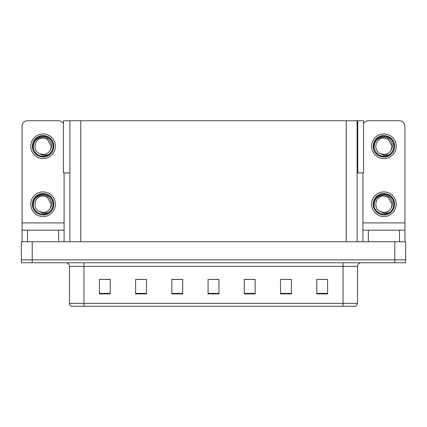 <?xml version="1.0" encoding="UTF-8"?>
<svg xmlns="http://www.w3.org/2000/svg" width="427" height="427" viewBox="0 0 427 427"><rect width="100%" height="100%" fill="white"/><g stroke="black" fill="none" stroke-linecap="round" stroke-linejoin="round"><path stroke-width="0.64" d="M357.105 172.924L363.553 172.924L363.553 120.756L357.105 120.756L357.105 241.757M357.105 120.756L63.447 120.756L63.447 172.924L69.895 172.924M357.757 172.924L357.757 120.756M32.217 262.77L405.65 262.77L405.65 259.872L21.35 259.872L21.35 241.757L32.217 241.757L32.217 259.872L21.35 259.872L21.35 262.77L32.217 262.77L32.217 259.872L405.65 259.872L405.65 241.757L32.217 241.757M69.895 120.756L69.895 241.757M321.168 279.471L327.616 279.471L316.749 279.397L321.168 279.397L316.749 279.397L316.749 293.888L327.616 293.888L327.616 279.397L326.602 279.471M281.03 279.471L280.523 279.397L281.03 279.397L280.523 279.397L280.523 293.888L291.39 293.888L291.39 279.397L280.523 279.397L291.39 279.471M100.398 279.471L110.251 279.471L99.384 279.397L100.398 279.397L99.384 279.397L99.384 293.888L110.251 293.888L110.251 279.397L105.832 279.471M135.61 279.471L146.477 279.471L135.61 279.397L135.61 293.888L146.477 293.888L146.477 279.397L145.97 279.471M210.783 279.471L218.934 279.471L208.066 279.397L210.783 279.397L208.066 279.397L208.066 293.888L218.934 293.888L218.934 279.397L216.217 279.471M291.065 279.471L286.464 279.471M180.68 279.471L176.079 279.471M140.536 279.471L135.935 279.471M250.921 279.471L246.32 279.471M327.616 279.397L326.602 279.397L327.616 279.397M146.477 279.397L145.97 279.397L146.477 279.397M110.251 279.397L105.832 279.397L110.251 279.397M218.934 279.397L216.217 279.397L218.934 279.397M357.538 303.346L356.091 306.244L343.046 306.244L343.046 303.346L357.538 303.346L357.538 266.395A3.624 3.624 0 0 1 361.162 262.77M69.462 303.346L83.954 303.346L83.954 306.244L343.046 306.244L70.909 306.244A3.624 3.624 0 0 1 69.462 303.346L69.462 266.395C69.243 264.19 68.037 262.984 65.838 262.77M255.159 293.888L255.159 279.397L244.292 279.397L244.292 293.888L255.159 293.888M182.708 293.888L182.708 279.397L171.841 279.397L171.841 293.888L182.708 293.888M79.128 306.244L72.537 306.244M182.708 279.471L171.841 279.471M255.159 279.471L244.292 279.471M58.664 241.757L58.664 230.164L27.509 230.164L27.509 241.757M63.447 123.611A5.434 5.434 0 0 0 58.664 120.756L27.509 120.756A5.434 5.434 0 0 0 22.076 126.195L22.076 222.921L64.098 222.921L64.098 241.757M64.098 172.924L64.098 222.921M22.076 241.757L22.076 230.164L27.509 230.164M58.664 230.164L64.098 230.164M22.076 230.164L22.076 222.921M399.491 241.757L399.491 230.164L368.336 230.164L368.336 241.757M362.902 172.924L362.902 222.921L404.924 222.921L404.924 126.195A5.434 5.434 0 0 0 399.491 120.756L368.336 120.756A5.434 5.434 0 0 0 363.553 123.611M362.902 241.757L362.902 230.164L368.336 230.164M399.491 230.164L404.924 230.164L404.924 241.757M404.924 222.921L404.924 230.164M362.902 230.164L362.902 222.921M43.084 216.542A12.319 12.319 0 0 0 55.403 204.223A12.319 12.319 0 0 0 43.084 191.91A12.319 12.319 0 0 0 30.771 204.223A12.319 12.319 0 0 0 43.084 216.542M43.084 212.416A8.188 8.188 0 0 0 50.381 207.954L51.277 204.223L47.183 197.135L43.084 196.036C34.731 195.539 31.795 208.28 39.412 211.546A8.188 8.188 0 0 0 43.084 212.416L39.412 211.546L43.084 213.228L48.347 212.689C52.9 209.278 54.112 204.955 51.971 199.719A9.965 9.965 0 0 0 33.125 204.223A9.965 9.965 0 0 0 44.237 214.119L49.932 212.422C46.132 215.299 42.07 215.651 37.747 213.473C30.728 209.844 30.728 198.608 37.747 194.979C41.307 193.089 44.867 193.089 48.427 194.979C55.446 198.608 55.446 209.844 48.427 213.473C44.867 215.363 41.307 215.363 37.747 213.473C30.728 209.844 30.728 198.608 37.747 194.979C41.307 193.089 44.867 193.089 48.427 194.979C55.446 198.608 55.446 209.844 48.427 213.473C44.867 215.363 41.307 215.363 37.747 213.473C30.728 209.844 30.728 198.608 37.747 194.979C41.307 193.089 44.867 193.089 48.427 194.979C55.446 198.608 55.446 209.844 48.427 213.473C41.771 217.738 32.041 212.123 32.404 204.223C32.553 200.199 34.331 197.114 37.747 194.979C44.403 190.714 54.128 196.329 53.765 204.223C53.242 210.287 49.996 213.831 44.034 214.861M33.359 206.369C33.034 199.505 36.279 195.747 43.084 195.091C49.265 195.086 53.743 202.633 50.381 207.954L51.277 204.223L47.183 197.135L43.084 196.036M51.971 199.719L53.706 205.355C53.364 208.205 52.105 210.559 49.932 212.422M43.084 158.577A12.319 12.319 0 0 0 55.403 146.264A12.319 12.319 0 0 0 43.084 133.945A12.319 12.319 0 0 0 30.771 146.264A12.319 12.319 0 0 0 43.084 158.577M43.084 154.451A8.188 8.188 0 0 0 50.381 149.989L51.277 146.264L47.183 139.17L43.084 138.07C34.731 137.579 31.795 150.315 39.412 153.581A8.188 8.188 0 0 0 43.084 154.451L39.412 153.581L43.084 155.268L48.347 154.723C52.9 151.313 54.112 146.989 51.971 141.759A9.965 9.965 0 0 0 33.125 146.264A9.965 9.965 0 0 0 44.237 156.159L49.932 154.462C46.132 157.333 42.07 157.686 37.747 155.513C30.728 151.879 30.728 140.648 37.747 137.014C41.307 135.124 44.867 135.124 48.427 137.014C55.446 140.648 55.446 151.879 48.427 155.513C44.867 157.398 41.307 157.398 37.747 155.513C30.728 151.879 30.728 140.648 37.747 137.014C41.307 135.124 44.867 135.124 48.427 137.014C55.446 140.648 55.446 151.879 48.427 155.513C44.867 157.398 41.307 157.398 37.747 155.513C30.728 151.879 30.728 140.648 37.747 137.014C41.307 135.124 44.867 135.124 48.427 137.014C55.446 140.648 55.446 151.879 48.427 155.513C41.771 159.773 32.041 154.158 32.404 146.264C32.553 142.234 34.331 139.154 37.747 137.014C44.403 132.749 54.128 138.364 53.765 146.264C53.242 152.322 49.996 155.871 44.034 156.901M33.359 148.409C33.034 141.545 36.279 137.782 43.084 137.126C49.265 137.12 53.743 144.668 50.381 149.989L51.277 146.264L47.183 139.17L43.084 138.07M51.971 141.759L53.706 147.39C53.364 150.24 52.105 152.599 49.932 154.462M383.916 216.542A12.319 12.319 0 0 0 396.229 204.223A12.319 12.319 0 0 0 383.916 191.91A12.319 12.319 0 0 0 371.597 204.223A12.319 12.319 0 0 0 383.916 216.542M374.185 206.369C373.86 199.505 377.105 195.747 383.916 195.091C390.091 195.086 394.575 202.633 391.207 207.954A8.188 8.188 0 0 1 383.916 212.416L380.238 211.541A8.188 8.188 0 0 0 383.916 212.416L380.238 211.546L383.916 213.228L389.173 212.689C393.726 209.278 394.938 204.955 392.797 199.719A9.965 9.965 0 0 0 373.951 204.223A9.965 9.965 0 0 0 385.063 214.119L390.758 212.422C386.958 215.299 382.902 215.651 378.573 213.473C371.554 209.844 371.554 198.608 378.573 194.979C382.133 193.089 385.693 193.089 389.253 194.979C396.272 198.608 396.272 209.844 389.253 213.473C385.693 215.363 382.133 215.363 378.573 213.473C371.554 209.844 371.554 198.608 378.573 194.979C382.133 193.089 385.693 193.089 389.253 194.979C396.272 198.608 396.272 209.844 389.253 213.473C385.693 215.363 382.133 215.363 378.573 213.473C371.554 209.844 371.554 198.608 378.573 194.979C382.133 193.089 385.693 193.089 389.253 194.979C396.272 198.608 396.272 209.844 389.253 213.473C382.597 217.738 372.872 212.123 373.235 204.223C373.379 200.199 375.157 197.114 378.573 194.979C385.229 190.714 394.959 196.329 394.596 204.223C394.068 210.287 390.822 213.831 384.86 214.861M380.238 211.546C372.622 208.28 375.557 195.539 383.916 196.036L388.01 197.135L392.103 204.223L391.207 207.954L392.103 204.223L388.01 197.135L383.916 196.036M392.797 199.719L394.532 205.355C394.19 208.205 392.931 210.559 390.758 212.422M383.916 158.577A12.319 12.319 0 0 0 396.229 146.264A12.319 12.319 0 0 0 383.916 133.945A12.319 12.319 0 0 0 371.597 146.264A12.319 12.319 0 0 0 383.916 158.577M374.185 148.409C373.86 141.545 377.105 137.782 383.916 137.126C390.091 137.12 394.575 144.668 391.207 149.989A8.188 8.188 0 0 1 383.916 154.451L380.238 153.581A8.188 8.188 0 0 0 383.916 154.451L380.238 153.581L383.916 155.268L389.173 154.723C393.726 151.313 394.938 146.989 392.797 141.759A9.965 9.965 0 0 0 373.951 146.264A9.965 9.965 0 0 0 385.063 156.159L390.758 154.462C386.958 157.333 382.902 157.686 378.573 155.513C371.554 151.879 371.554 140.648 378.573 137.014C382.133 135.124 385.693 135.124 389.253 137.014C396.272 140.648 396.272 151.879 389.253 155.513C385.693 157.398 382.133 157.398 378.573 155.513C371.554 151.879 371.554 140.648 378.573 137.014C382.133 135.124 385.693 135.124 389.253 137.014C396.272 140.648 396.272 151.879 389.253 155.513C385.693 157.398 382.133 157.398 378.573 155.513C371.554 151.879 371.554 140.648 378.573 137.014C382.133 135.124 385.693 135.124 389.253 137.014C396.272 140.648 396.272 151.879 389.253 155.513C382.597 159.773 372.872 154.158 373.235 146.264C373.379 142.234 375.157 139.154 378.573 137.014C385.229 132.749 394.959 138.364 394.596 146.264C394.068 152.322 390.822 155.871 384.86 156.901M380.238 153.581C372.622 150.315 375.557 137.579 383.916 138.07L388.01 139.17L392.103 146.264L391.207 149.989L392.103 146.264L388.01 139.17L383.916 138.07M392.797 141.759L394.532 147.39C394.19 150.24 392.931 152.599 390.758 154.462M394.783 241.757L394.783 262.77M80.762 120.756L80.762 241.757M346.238 120.756L346.238 241.757M343.046 262.77L343.046 266.395L69.462 266.395M357.538 266.395L343.046 266.395L343.046 303.346L83.954 303.346L83.954 262.77M218.934 293.386L208.066 293.386M182.708 293.386L171.841 293.386M146.477 293.386L135.61 293.386M110.251 293.386L99.384 293.386M255.159 293.386L244.292 293.386M291.39 293.386L280.523 293.386M327.616 293.386L316.749 293.386"/></g></svg>
